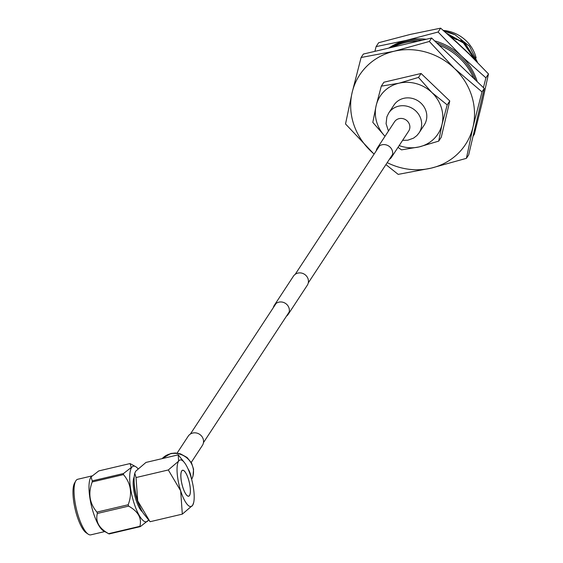 <?xml version="1.0" encoding="UTF-8"?>
<svg xmlns="http://www.w3.org/2000/svg" width="563" height="563" viewBox="0 0 563 563"><rect width="100%" height="100%" fill="white"/><g stroke="black" fill="none" stroke-linecap="round" stroke-linejoin="round"><path stroke-width="0.84" d="M273.344 307.623A8.283 7.671 33.3 0 1 274.343 305.266L293.422 276.194A8.283 7.671 33.3 0 1 301.325 273.027A8.283 7.671 33.3 0 1 308.074 278.924A8.283 7.671 33.3 0 1 307.271 285.286L288.193 314.351A8.283 7.671 33.3 0 1 286.426 316.209M274.343 305.266A8.283 7.671 33.3 0 1 282.246 302.092A8.283 7.671 33.3 0 1 289.002 307.989A8.283 7.671 33.3 0 1 288.193 314.351M388.456 131.045L386.077 123.684L386.88 116.801L388.773 112.959A18.129 16.784 -146.7 0 1 412.869 108.701A18.129 16.784 -146.7 0 1 419.393 132.361A18.129 16.784 -146.7 0 1 419.083 132.847L424.235 125A18.129 16.784 -146.7 0 0 424.544 124.507A18.129 16.784 -146.7 0 0 418.02 100.854A18.129 16.784 -146.7 0 0 393.924 105.112L388.773 112.959A18.129 16.784 -146.7 0 0 388.463 113.444M389.322 159.406A8.466 7.84 -146.7 0 0 391.51 157.253A8.466 7.84 -146.7 0 0 391.651 157.028A8.466 7.84 -146.7 0 0 388.611 145.979A8.466 7.84 -146.7 0 0 377.351 147.963A8.466 7.84 -146.7 0 0 377.21 148.196A8.466 7.84 -146.7 0 0 376.246 150.828M390.391 47.707A57.51 53.246 33.3 0 1 405.663 41.507A57.51 53.246 33.3 0 1 422.482 40.163M392.664 47.172A57.51 53.246 33.3 0 1 404.903 42.668A57.51 53.246 33.3 0 1 418.105 41.19M456.234 61.606L458.444 63.718M439.049 45.146A57.51 53.246 33.3 0 1 473.631 78.264M436.691 42.894A57.51 53.246 33.3 0 1 475.559 80.108M483.413 87.631L485.925 77.835L461.336 55.955L438.091 32.035L406.43 40.339L376.105 46.602L374.881 51.353M485.925 77.835L488.473 73.95L465.228 50.03L440.639 28.15L410.321 34.413L378.653 42.718L376.105 46.602M438.091 32.035L440.639 28.15M473.04 136.281L474.32 134.325L482.069 103.113L488.473 73.95M426.233 39.276A57.51 53.246 33.3 0 0 406.43 40.339A57.51 53.246 -146.7 0 0 388.744 48.094M477.227 81.705A57.51 53.246 -146.7 0 0 461.336 55.955A57.51 53.246 33.3 0 0 434.601 40.888M474.743 59.425L462.371 41.458L460.83 40.283M477.445 62.19L469.443 46.173L455.094 34.765A40.304 37.313 -146.7 0 0 444.249 31.183M469 53.682L456.023 41.472M469.739 54.414L455.178 40.705M473.406 58.066L450.752 36.785M473.8 58.461L450.252 36.349M476.122 60.832L465.122 43.815L447.191 33.689M476.404 61.121L465.341 43.717L446.811 33.365M361.101 57.503L363.367 54.055L431.603 38.017L484.257 88.433L468.676 154.895L466.41 158.337L473.033 126.893L481.991 91.882L454.496 68.461L429.337 41.465L394.051 51.268L361.101 57.503L352.142 92.515L345.527 123.959L374.064 154.149M484.257 88.433L481.991 91.882M431.603 38.017L429.337 41.465M385.929 164.586L398.182 174.375L431.124 168.147L466.41 158.337M455.094 34.765L444.362 31.275M476.143 57.905A34.969 32.373 -146.7 0 0 443.355 30.43M474.7 59.382L464.524 43.597L447.824 34.237M471.984 56.638L451.364 37.32M456.614 39.699L450.9 36.912M387.21 162.63A63.309 58.615 -146.7 0 0 431.124 168.147A63.309 58.615 -146.7 0 0 473.033 126.893A63.309 58.615 -146.7 0 0 454.496 68.461A63.309 58.615 -146.7 0 0 394.051 51.268A63.309 58.615 -146.7 0 0 352.142 92.515A63.309 58.615 -146.7 0 0 370.679 150.954A63.309 58.615 -146.7 0 0 374.135 154.044M399.16 145.592A34.505 31.95 -146.7 0 0 419.182 146.908A34.505 31.95 -146.7 0 0 442.025 124.423A34.505 31.95 -146.7 0 0 431.92 92.571A34.505 31.95 -146.7 0 0 398.97 83.204A34.505 31.95 -146.7 0 0 376.133 105.689A34.505 31.95 -146.7 0 0 385.008 136.302M397.999 147.365L401.51 149.864L419.182 146.908L438.704 141.123L442.025 124.423L447.198 104.901L431.92 92.571L418.499 77.42L398.97 83.204L381.306 86.16L376.133 105.689L372.812 122.382L384.993 136.33M438.704 141.123L441.286 137.189L449.781 100.967L421.082 73.486L383.889 82.226L381.306 86.16M447.198 104.901L449.781 100.967M418.499 77.42L421.082 73.486M189.499 495.468A13.252 3.758 -103.2 0 1 188.647 496.137A13.252 3.758 -103.2 0 1 182.384 485.778A13.252 3.758 -103.2 0 1 181.736 471.006A13.252 3.758 -103.2 0 1 182.581 470.337A13.252 3.758 -103.2 0 1 188.851 480.689A13.252 3.758 -103.2 0 1 189.499 495.468M91.832 475.953L77.729 479.268A28.551 8.107 76.8 0 0 75.906 480.703A28.551 8.107 76.8 0 0 75.688 481.062A28.551 8.107 76.8 0 0 76.378 508.917A28.551 8.107 76.8 0 0 88.166 534.153A28.551 8.107 76.8 0 0 90.798 534.85L104.76 531.571M137.928 468.648A28.551 8.107 76.8 0 0 135.556 466.593A28.551 8.107 76.8 0 0 131.566 467.621A28.551 8.107 76.8 0 0 133.952 502.836A28.551 8.107 76.8 0 0 148.21 520.437L140.363 526.602A32.788 9.304 -103.2 0 1 139.884 526.321C141.967 518.241 138.224 511.507 128.631 506.123A32.788 9.304 -103.2 0 1 128.195 504.751C132.453 493.364 130.883 483.314 123.473 474.602A32.788 9.304 -103.2 0 1 123.522 473.511L131.27 467.487L130.053 463.567L98.778 470.914L91.03 476.945L92.255 480.865A32.788 9.304 76.8 0 0 92.205 481.956C87.948 493.343 89.517 503.392 96.927 512.105A32.788 9.304 76.8 0 0 97.357 513.47C95.267 521.556 99.018 528.291 108.61 533.675A32.788 9.304 76.8 0 0 108.955 533.879L103.592 530.923A28.551 8.107 -103.2 0 1 91.375 505.567A28.551 8.107 -103.2 0 1 90.861 477.192A28.551 8.107 -103.2 0 1 90.939 477.086A28.551 8.107 -103.2 0 1 91.009 476.981M108.955 533.879A32.788 9.304 76.8 0 0 109.088 533.956L140.363 526.602M148.21 520.437A28.551 8.107 76.8 0 0 148.28 520.332A28.551 8.107 76.8 0 0 148.562 519.853M181.708 470.921A13.343 3.786 76.8 0 0 182.363 485.799A13.343 3.786 76.8 0 0 188.668 496.221A13.343 3.786 76.8 0 0 189.52 495.553A13.343 3.786 76.8 0 0 188.872 480.675A13.343 3.786 76.8 0 0 182.56 470.246A13.343 3.786 76.8 0 0 181.708 470.921M191.167 477.621A21.12 19.55 -146.7 0 0 187.887 468.592M190.576 475.679A23.927 6.791 76.8 0 0 184.305 462.441A23.927 6.791 76.8 0 0 178.612 461.153A23.927 6.791 76.8 0 0 180.66 490.795A23.927 6.791 76.8 0 0 192.623 505.321A23.927 6.791 76.8 0 0 193.707 502.435A23.927 6.791 76.8 0 0 190.576 475.679M184.305 462.441L178.232 454.848L178.612 461.153L168.309 469.964L180.66 490.795L182.321 514.132L192.623 505.321L193.707 502.435M178.232 454.848L145.965 462.434L135.662 471.245L134.768 473.265L136.049 477.551L168.309 469.964M182.321 514.132L150.054 521.718L137.71 500.887L136.049 477.551M149.547 521.085L143.98 514.125A23.927 6.791 -103.2 0 1 137.71 500.887A23.927 6.791 -103.2 0 1 134.578 474.13A23.927 6.791 -103.2 0 1 134.712 473.574M134.184 482.695A18.861 5.356 76.8 0 0 139.814 506.63M142.39 511.795A18.861 5.356 -103.2 0 1 134.712 495.201A18.861 5.356 -103.2 0 1 134.191 476.924M130.053 463.567A32.788 9.304 -103.2 0 1 130.194 463.638L135.556 466.593M88.166 534.153L86.202 532.809A26.707 7.579 -103.2 0 1 75.168 509.198A26.707 7.579 -103.2 0 1 74.527 483.145L75.688 481.062M123.522 473.511L92.255 480.865M128.195 504.751L96.927 512.105M92.205 481.956L123.473 474.602M139.884 526.321L108.61 533.675M97.357 513.47L128.631 506.123M177.092 453.124L188.197 436.198A8.466 7.84 33.3 0 1 192.799 433.031A8.466 7.84 33.3 0 1 201.793 436.353A8.466 7.84 33.3 0 1 202.349 445.488L191.251 462.413M408.527 131.32A8.466 7.84 -146.7 0 0 408.675 131.095A8.466 7.84 -146.7 0 0 408.822 130.862A8.466 7.84 -146.7 0 0 405.775 119.82A8.466 7.84 -146.7 0 0 394.522 121.805A8.466 7.84 -146.7 0 0 394.374 122.037M162.165 458.627A18.129 16.784 33.3 0 1 170.469 453.82A18.129 16.784 33.3 0 1 189.281 460.351A18.129 16.784 33.3 0 1 191.638 479.317L192.961 476.228L193.573 469.282L191.561 462.976L187.064 457.466L180.434 453.834L175.346 452.997L170.842 453.461L162.123 458.634M392.615 154.396L308.264 282.922M289.192 311.993L203.461 442.631M379.539 145.81L295.188 274.343M276.109 303.408L190.378 434.045M377.351 147.963L394.445 121.925M408.682 131.08L391.51 157.253M419.083 132.847L416.873 135.577L413.545 138.139L407.816 140.208L402.615 140.335M188.218 496.235L188.647 496.137M182.152 470.436L182.581 470.337M134.578 474.13L134.768 473.265"/></g></svg>
